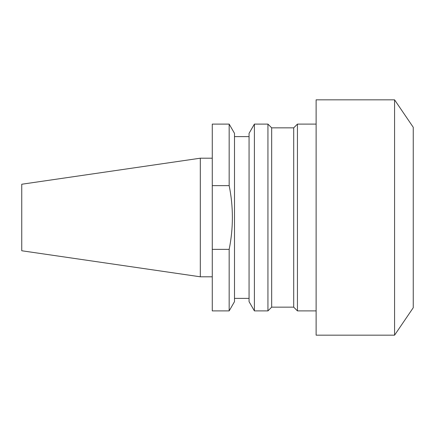 <?xml version="1.0" encoding="UTF-8"?>
<svg xmlns="http://www.w3.org/2000/svg" width="435" height="435" viewBox="0 0 435 435"><rect width="100%" height="100%" fill="white"/><g stroke="black" fill="none" stroke-linecap="round" stroke-linejoin="round"><path stroke-width="0.65" d="M394.572 335.173L413.25 307.719L413.25 127.281L394.572 99.827L316.12 99.827L316.12 335.173L394.572 335.173L394.572 99.827M316.12 310.894L297.442 310.894L297.442 124.105L293.707 127.841L271.668 127.841L271.668 307.159L267.933 310.894L267.933 124.105L254.399 124.105L254.399 310.894L267.933 310.894M297.442 310.894L293.707 307.159L293.707 127.841M271.668 127.841L267.933 124.105M254.399 310.894L249.065 301.656L249.065 133.344L254.399 124.105M249.065 136.623L234.498 136.623M249.065 298.377L234.498 298.377M212.269 158.199L200.317 158.199L200.317 276.801L212.269 276.801M200.317 276.801L21.75 250.761L21.75 184.239L200.317 158.199M229.163 249.364L229.163 310.894L234.498 301.656L234.498 133.344L229.163 124.105L212.269 124.105L212.269 249.364L229.163 249.364C233.454 228.065 233.454 206.821 229.163 185.636L229.163 124.105M229.163 310.894L212.269 310.894L212.269 249.364M229.163 185.636L212.269 185.636M293.707 307.159L271.668 307.159M316.12 124.105L297.442 124.105"/></g></svg>
